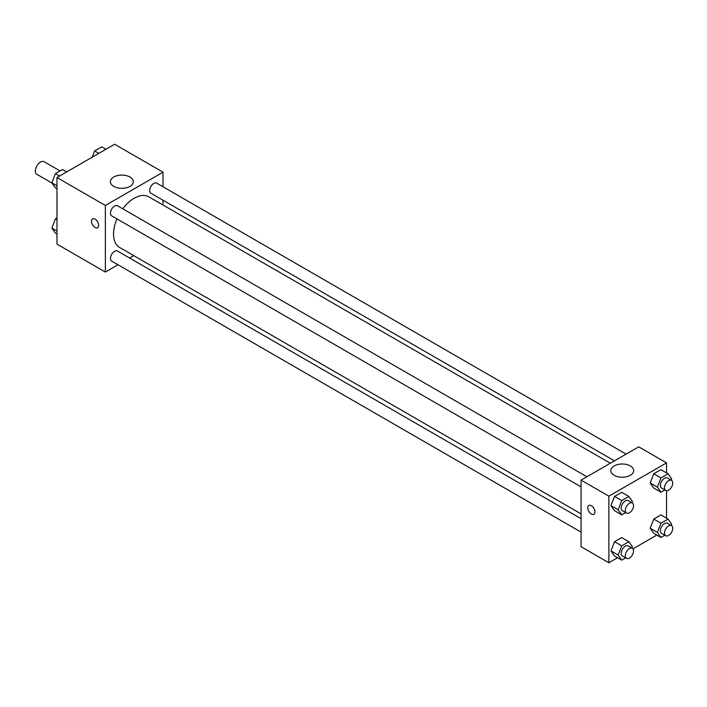 <?xml version="1.0" encoding="UTF-8"?>
<svg xmlns="http://www.w3.org/2000/svg" width="707" height="707" viewBox="0 0 707 707"><rect width="100%" height="100%" fill="white"/><g stroke="black" fill="none" stroke-linecap="round" stroke-linejoin="round"><path stroke-width="1.06" d="M60.095 170.935L44.134 161.717A7.282 4.207 120 0 0 38.532 163.671A7.282 4.207 120 0 0 35.35 170.997A7.282 4.207 120 0 0 36.861 174.329L52.062 183.104M117.998 264.772L105.37 272.054L56.975 244.118L56.975 177.537L114.631 144.246L163.025 172.19L163.025 186.763M133.791 255.651L129.646 258.046M116.955 218.896A29.243 16.88 120 0 0 113.527 234.061A29.243 16.88 120 0 0 119.58 247.441L581.074 513.883M610.309 463.244L148.815 196.802A29.243 16.88 120 0 0 122.779 208.804M163.025 200.214L163.025 205.003M105.37 272.054L105.37 205.472L163.025 172.19M626.11 454.124L156.715 183.122A5.824 3.367 120 0 0 152.226 184.677A5.824 3.367 120 0 0 149.681 190.545A5.824 3.367 120 0 0 150.891 193.205L614.454 460.849M581.074 518.673L117.503 251.038A5.824 3.367 120 0 0 113.014 252.593A5.824 3.367 120 0 0 110.478 258.453A5.824 3.367 120 0 0 111.679 261.122L581.074 532.124M581.074 486.849L111.679 215.847A5.824 3.367 -60 0 1 111.679 209.122A5.824 3.367 -60 0 1 117.503 205.755L586.898 476.757M105.37 205.472L56.975 177.537M113.739 186.374A11.453 6.61 180 0 1 110.389 181.699A11.453 6.61 180 0 1 121.843 175.089A11.453 6.61 180 0 1 133.296 181.699A11.453 6.61 180 0 1 126.226 187.806A11.453 6.61 180 0 1 113.739 186.374M98.671 225.392A5.099 2.943 60 0 1 97.619 227.725A5.099 2.943 60 0 1 92.52 224.782A5.099 2.943 60 0 1 92.52 218.896A5.099 2.943 60 0 1 96.452 220.266A5.099 2.943 60 0 1 98.671 225.392M97.619 227.725A5.099 2.943 60 0 1 92.529 224.782A5.099 2.943 60 0 1 92.52 218.896M617.582 557.726L608.877 562.754L581.074 546.705L581.074 480.124L638.73 446.833L666.533 462.882L666.533 472.939M656.785 535.093L632.968 548.844M653.745 488.051L650.175 482.978L653.745 473.787L660.877 469.669L653.745 473.787L650.175 482.978L653.745 488.051L660.948 492.213L657.386 487.141L660.948 477.95L668.08 473.831L671.65 478.904L671.173 480.141M614.533 555.967L610.963 550.894L614.533 541.703L621.665 537.585L614.533 541.703L610.963 550.894L614.533 555.967L621.736 560.13L618.174 555.057L621.736 545.866L628.877 541.739L632.438 546.82L631.961 548.049M666.533 490.702L666.533 518.213M608.877 562.754L608.877 496.173L666.533 462.882M653.745 533.334L650.175 528.253L653.745 519.062L660.877 514.943L653.745 519.062L650.175 528.253L653.745 533.334L660.948 537.488L657.386 532.415L660.948 523.224L668.08 519.106L671.65 524.179L671.173 525.416M614.533 510.693L610.963 505.62L614.533 496.429L621.665 492.311L614.533 496.429L610.963 505.62L614.533 510.693L621.736 514.855L618.174 509.782L621.736 500.583L628.877 496.464L632.438 501.546L631.961 502.774M608.877 496.173L581.074 480.124M614.162 475.29A11.453 6.61 180 0 1 610.804 470.615A11.453 6.61 180 0 1 622.257 463.995A11.453 6.61 180 0 1 633.711 470.615A11.453 6.61 180 0 1 626.641 476.721A11.453 6.61 180 0 1 614.162 475.29M594.976 511.93A5.099 2.943 60 0 1 593.915 514.263A5.099 2.943 60 0 1 588.825 511.32A5.099 2.943 60 0 1 588.825 505.434A5.099 2.943 60 0 1 592.749 506.795A5.099 2.943 60 0 1 594.976 511.93M593.915 514.263A5.099 2.943 60 0 1 588.825 511.311A5.099 2.943 60 0 1 588.825 505.434M625.66 512.593L621.736 514.855M632.341 502.995L628.223 500.618A5.824 3.367 120 0 0 623.733 502.173A5.824 3.367 120 0 0 621.188 508.041A5.824 3.367 120 0 0 622.399 510.701L626.517 513.079A5.824 3.367 120 0 0 632.341 509.72A5.824 3.367 120 0 0 632.341 502.995A5.824 3.367 120 0 0 627.851 504.551A5.824 3.367 120 0 0 625.306 510.419A5.824 3.367 120 0 0 626.517 513.079M618.174 509.782L610.963 505.62M621.736 500.583L614.533 496.429M628.877 496.464L621.665 492.311M664.872 489.951L660.948 492.213M671.544 480.353L667.426 477.976A5.824 3.367 120 0 0 662.936 479.54A5.824 3.367 120 0 0 660.4 485.4A5.824 3.367 120 0 0 661.602 488.069L665.72 490.446A5.824 3.367 120 0 0 671.544 487.079A5.824 3.367 120 0 0 671.544 480.353A5.824 3.367 120 0 0 667.054 481.918A5.824 3.367 120 0 0 664.518 487.777A5.824 3.367 120 0 0 665.72 490.446M657.386 487.141L650.175 482.978M660.948 477.95L653.745 473.787M668.08 473.831L660.877 469.669M625.66 557.867L621.736 560.13M632.341 548.27L628.223 545.892A5.824 3.367 120 0 0 623.733 547.457A5.824 3.367 120 0 0 621.188 553.316A5.824 3.367 120 0 0 622.399 555.985L626.517 558.362A5.824 3.367 120 0 0 632.341 554.995A5.824 3.367 120 0 0 632.341 548.27A5.824 3.367 120 0 0 627.851 549.834A5.824 3.367 120 0 0 625.306 555.693A5.824 3.367 120 0 0 626.517 558.362M618.174 555.057L610.963 550.894M621.736 545.866L614.533 541.703M628.877 541.739L621.665 537.585M664.872 535.226L660.948 537.488M671.544 525.628L667.426 523.251A5.824 3.367 120 0 0 662.936 524.815A5.824 3.367 120 0 0 660.4 530.674A5.824 3.367 120 0 0 661.602 533.343L665.72 535.72A5.824 3.367 120 0 0 671.544 532.362A5.824 3.367 120 0 0 671.544 525.628A5.824 3.367 120 0 0 667.054 527.192A5.824 3.367 120 0 0 664.518 533.051A5.824 3.367 120 0 0 665.72 535.72M657.386 532.415L650.175 528.253M660.948 523.224L653.745 519.062M668.08 519.106L660.877 514.943M56.975 188.787L55.42 187.894L51.858 182.821L55.42 173.63L62.561 169.512L66.714 171.907M56.975 185.773L51.858 182.821M59.582 176.025L55.42 173.63M92.228 157.175L94.632 150.989L101.764 146.87L105.926 149.274M98.794 153.392L94.632 150.989M56.975 234.061L55.42 233.169L51.858 228.096L55.42 218.905L56.975 218.012M56.975 231.048L51.858 228.096M56.975 219.797L55.42 218.905"/></g></svg>

